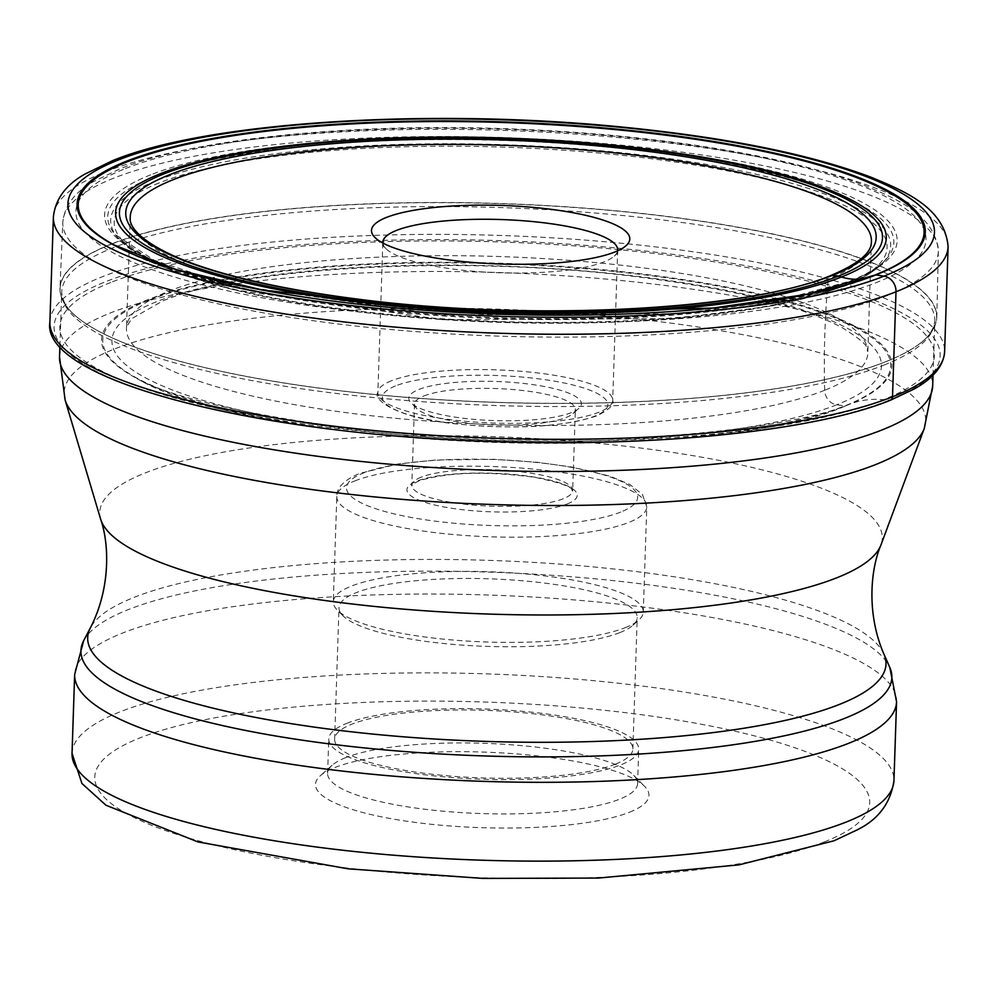 <?xml version="1.0" encoding="UTF-8"?>
<svg xmlns="http://www.w3.org/2000/svg" width="998" height="998" viewBox="0 0 998 998"><rect width="100%" height="100%" fill="white"/><g stroke="black" fill="none" stroke-linecap="round" stroke-linejoin="round"><path stroke-width="0.75" stroke-dasharray="4.99 3.74" d="M110.803 282.446A437.486 99.151 1.9 0 0 292.302 422.279A437.486 99.151 1.9 0 0 883.442 399.699A437.486 99.151 1.9 0 0 701.931 259.867A437.486 99.151 1.9 0 0 110.803 282.446M885.725 361.7A438.633 99.413 -178.1 0 1 451.57 400.348A438.633 99.413 -178.1 0 1 76.272 316.503A438.633 99.413 -178.1 0 1 59.992 288.173A438.633 99.413 -178.1 0 1 111.04 244.148A438.633 99.413 1.9 0 1 605.337 209.829A438.633 99.413 1.9 0 1 936.785 317.252A438.633 99.413 1.9 0 1 918.671 344.46A438.633 99.413 1.9 0 1 885.725 361.7M629.538 812.222A166.828 37.812 1.9 0 0 644.671 786.449A166.828 37.812 1.9 0 0 503.853 753.041A166.828 37.812 1.9 0 0 334.916 767.512A166.828 37.812 1.9 0 0 320.37 775.695A166.828 37.812 1.9 0 0 422.728 823.338A166.828 37.812 1.9 0 0 629.538 812.222M345.67 757.657A155.077 35.142 1.9 0 0 332.147 765.254A155.077 35.142 1.9 0 0 327.618 773.288A155.077 35.142 1.9 0 0 444.634 811.337A155.077 35.142 1.9 0 0 619.546 799.211A155.077 35.142 1.9 0 0 637.597 783.58A155.077 35.142 1.9 0 0 633.618 775.259A155.077 35.142 1.9 0 0 502.718 744.196A155.077 35.142 1.9 0 0 345.67 757.657M346.805 723.338A155.077 35.142 -178.1 0 1 521.717 711.225A155.077 35.142 -178.1 0 1 638.732 749.261A155.077 35.142 -178.1 0 1 620.681 764.905A155.077 35.142 -178.1 0 1 445.782 777.018A155.077 35.142 -178.1 0 1 328.754 738.982A155.077 35.142 -178.1 0 1 346.805 723.338M615.504 764.119A149.201 33.82 1.9 0 0 632.869 749.074A149.201 33.82 1.9 0 0 520.282 712.472A149.201 33.82 1.9 0 0 351.995 724.124A149.201 33.82 1.9 0 0 334.629 739.181A149.201 33.82 1.9 0 0 447.216 775.783A149.201 33.82 1.9 0 0 615.504 764.119M619.858 632.607A149.201 33.82 -178.1 0 1 468.773 645.544A149.201 33.82 -178.1 0 1 342.825 615.666A149.201 33.82 -178.1 0 1 338.996 607.657A149.201 33.82 -178.1 0 1 356.361 592.612A149.201 33.82 -178.1 0 1 524.636 580.961A149.201 33.82 -178.1 0 1 637.223 617.55A149.201 33.82 -178.1 0 1 632.869 625.284A149.201 33.82 -178.1 0 1 619.858 632.607M625.235 627.667A155.077 35.142 1.9 0 0 638.757 620.07A155.077 35.142 1.9 0 0 643.286 612.036A155.077 35.142 1.9 0 0 526.27 573.987A155.077 35.142 1.9 0 0 351.358 586.113A155.077 35.142 1.9 0 0 333.307 601.744A155.077 35.142 1.9 0 0 337.299 610.065A155.077 35.142 1.9 0 0 468.199 641.128A155.077 35.142 1.9 0 0 625.235 627.667M423.876 395.969A80.476 18.238 -178.1 0 1 514.644 389.682A80.476 18.238 -178.1 0 1 575.372 409.43A80.476 18.238 -178.1 0 1 573.014 413.596A80.476 18.238 -178.1 0 1 566.003 417.538A80.476 18.238 -178.1 0 1 484.504 424.524A80.476 18.238 -178.1 0 1 416.578 408.407A80.476 18.238 -178.1 0 1 414.507 404.09A80.476 18.238 -178.1 0 1 423.876 395.969M571.38 412.611A86.352 19.573 -178.1 0 1 483.93 420.108A86.352 19.573 -178.1 0 1 411.039 402.805A86.352 19.573 -178.1 0 1 418.873 389.469A86.352 19.573 -178.1 0 1 525.934 383.719A86.352 19.573 -178.1 0 1 578.915 408.382A86.352 19.573 -178.1 0 1 571.38 412.611M617.6 250.835A117.477 26.622 -178.1 0 1 614.257 256.137A117.477 26.622 -178.1 0 1 604.002 261.9A117.477 26.622 -178.1 0 1 485.04 272.092A117.477 26.622 -178.1 0 1 385.864 248.564A117.477 26.622 -178.1 0 1 382.87 243.05M888.544 400.472A443.262 100.461 -178.1 0 1 289.595 423.352A443.262 100.461 -178.1 0 1 105.688 281.673A443.262 100.461 -178.1 0 1 704.638 258.794A443.262 100.461 -178.1 0 1 888.544 400.472L883.442 399.699A96.818 83.645 -111.6 0 0 845.867 405.737A2.595 2.233 68.4 0 1 844.782 405.899L836.673 404.801A13.897 12.001 68.4 0 1 824.66 390.28A877.766 758.318 68.4 0 1 828.265 278.978A4.628 4.004 68.4 0 1 829.176 276.658M869.033 277.344A59.206 51.148 -111.6 0 0 874.884 275.124A423.177 95.92 -178.1 0 1 485.876 313.834A423.177 95.92 -178.1 0 1 114.134 244.934C254.328 325.959 712.747 342.925 872.564 276.122L885.625 270.52M948.1 246.631A447.603 101.447 1.9 0 0 610.339 136.826A447.603 101.447 1.9 0 0 105.489 171.806A447.603 101.447 1.9 0 0 53.381 216.953M49.9 322.005A447.603 101.447 -178.1 0 1 101.996 276.87A447.603 101.447 -178.1 0 1 606.859 241.89A447.603 101.447 -178.1 0 1 944.619 351.695M845.867 405.737A395.37 89.608 1.9 0 0 854.063 402.281A395.37 89.608 1.9 0 0 673.687 278.168A395.37 89.608 1.9 0 0 147.592 299.774A395.37 89.608 -178.1 0 0 136.901 378.491C176.983 402.905 338.871 435.502 495.407 438.683C644.945 444.883 799.236 426.221 848.861 404.477L845.78 405.774C711.499 466.528 253.455 448.963 136.901 378.491A395.37 89.608 -178.1 0 0 484.604 441.989A395.37 89.608 -178.1 0 0 845.867 405.737M148.665 300.261A394.16 89.333 1.9 0 0 312.187 426.233A394.16 89.333 1.9 0 0 844.782 405.899A394.16 89.333 1.9 0 0 681.247 279.914A394.16 89.333 1.9 0 0 148.665 300.261M836.673 404.801A384.991 87.263 -178.1 0 1 316.478 424.674A384.991 87.263 -178.1 0 1 156.748 301.621A384.991 87.263 -178.1 0 1 676.943 281.748A384.991 87.263 -178.1 0 1 836.673 404.801M824.66 390.28A370.907 84.069 -178.1 0 1 403.554 419.023A370.907 84.069 -178.1 0 1 126.521 326.982A370.907 84.069 -178.1 0 1 169.598 290.88A370.907 84.069 1.9 0 1 585.177 261.651A370.907 84.069 1.9 0 1 867.836 351.583C864.804 347.716 874.223 347.965 842.699 327.93C801.955 306.174 733.842 289.183 638.358 276.97C465.218 254.552 243.961 266.466 162.512 301.047L131.636 318.711L126.521 326.982L130.227 218.25A370.794 84.044 -178.1 0 0 412.723 308.195A370.794 84.044 -178.1 0 0 828.265 278.978A370.794 84.044 1.9 0 0 871.341 242.838L867.836 351.583A370.907 84.069 1.9 0 1 824.66 390.28M159.119 182.958A386.625 87.624 1.9 0 0 319.759 306.498A386.625 87.624 1.9 0 0 842.062 286.526A386.625 87.624 1.9 0 0 842.175 286.488A386.625 87.624 -178.1 0 0 681.534 162.936A386.625 87.624 -178.1 0 0 159.231 182.908A386.625 87.624 1.9 0 0 159.119 182.958M155.987 180.838A390.23 88.448 1.9 0 0 117.627 237.661A390.23 88.448 1.9 0 0 442.713 318.774A390.23 88.448 1.9 0 0 845.294 285.378A390.23 88.448 1.9 0 0 845.406 285.328A390.23 88.448 1.9 0 0 882.631 263.035A390.23 88.448 1.9 0 0 632.882 153.991A390.23 88.448 1.9 0 0 156.112 180.788A390.23 88.448 1.9 0 0 155.987 180.838M153.53 176.846A393.274 89.134 -178.1 0 1 153.617 176.821A393.274 89.134 -178.1 0 1 634.117 149.85A393.274 89.134 -178.1 0 1 885.725 259.729A393.274 89.134 -178.1 0 1 848.1 282.247A393.274 89.134 -178.1 0 1 848.013 282.284A393.274 89.134 -178.1 0 1 442.289 315.892A393.274 89.134 -178.1 0 1 114.745 234.156A393.274 89.134 -178.1 0 1 153.53 176.846M150.76 174.8A396.48 89.857 1.9 0 0 315.181 301.521A396.48 89.857 1.9 0 0 850.895 281.099A396.48 89.857 1.9 0 0 850.982 281.062A396.48 89.857 1.9 0 0 686.562 154.353A396.48 89.857 1.9 0 0 150.848 174.775A396.48 89.857 1.9 0 0 150.76 174.8M125.411 168.562A425.273 96.394 -178.1 0 1 700.047 146.606A425.273 96.394 -178.1 0 1 876.481 282.546A425.273 96.394 -178.1 0 1 301.858 304.49A425.273 96.394 -178.1 0 1 125.411 168.562M113.784 178.143A438.01 99.276 1.9 0 0 62.812 222.105A438.01 99.276 1.9 0 0 392.875 329.727A438.01 99.276 1.9 0 0 887.359 295.533A438.01 99.276 1.9 0 0 938.357 251.147A438.01 99.276 1.9 0 0 607.37 143.874A438.01 99.276 1.9 0 0 113.784 178.143M111.09 244.323A438.484 99.388 -178.1 0 1 111.177 244.285A438.484 99.388 -178.1 0 1 664.194 216.217A438.484 99.388 -178.1 0 1 918.522 344.56A438.484 99.388 -178.1 0 1 885.663 361.775A438.484 99.388 -178.1 0 1 885.588 361.812A438.484 99.388 -178.1 0 1 451.583 400.435A438.484 99.388 -178.1 0 1 76.409 316.628A438.484 99.388 -178.1 0 1 111.09 244.323M884.066 365.056A436.812 99.002 1.9 0 0 934.827 321.032A436.812 99.002 1.9 0 0 605.212 213.884A436.812 99.002 1.9 0 0 112.537 248.015A436.812 99.002 1.9 0 0 112.462 248.053A436.812 99.002 1.9 0 0 61.701 292.065A436.812 99.002 1.9 0 0 391.303 399.225A436.812 99.002 1.9 0 0 883.991 365.081A436.812 99.002 1.9 0 0 884.066 365.056M59.543 357.01A436.812 99.002 -178.1 0 1 110.379 312.96A436.812 99.002 -178.1 0 1 110.479 312.923A436.812 99.002 -178.1 0 1 603.154 278.829A436.812 99.002 -178.1 0 1 932.681 385.976M924.273 428.466A431.061 97.704 1.9 0 0 616.302 316.853A431.061 97.704 1.9 0 0 114.371 349.038A431.061 97.704 1.9 0 0 114.283 349.063A431.061 97.704 1.9 0 0 65.107 399.961M100.623 519.122A391.49 88.735 -178.1 0 1 145.209 472.927A391.49 88.735 -178.1 0 1 145.296 472.902A391.49 88.735 -178.1 0 1 601.145 443.636A391.49 88.735 -178.1 0 1 880.935 545.008M883.966 654.214A399.375 90.519 1.9 0 0 563.458 564.394A399.375 90.519 1.9 0 0 134.169 597.34A399.375 90.519 1.9 0 0 134.081 597.378A399.375 90.519 1.9 0 0 90.369 627.879M83.67 640.679A405.675 91.953 -178.1 0 1 128.081 609.691A405.675 91.953 -178.1 0 1 128.168 609.653A405.675 91.953 -178.1 0 1 564.232 576.183A405.675 91.953 -178.1 0 1 889.804 667.413M896.566 701.819A411.188 93.201 1.9 0 0 586.288 600.946A411.188 93.201 1.9 0 0 122.505 633.081A411.188 93.201 1.9 0 0 122.43 633.119A411.188 93.201 1.9 0 0 74.65 674.548M72.031 753.365A411.188 93.201 -178.1 0 1 119.885 711.898A411.188 93.201 -178.1 0 1 119.985 711.861A411.188 93.201 -178.1 0 1 583.755 679.775A411.188 93.201 -178.1 0 1 893.946 780.623M824.498 841.85A387.686 87.874 -178.1 0 1 300.648 861.823A387.686 87.874 -178.1 0 1 139.882 737.921A387.686 87.874 -178.1 0 1 139.97 737.884A387.686 87.874 1.9 0 1 663.807 717.911A387.686 87.874 1.9 0 1 824.573 841.825A387.686 87.874 -178.1 0 1 824.498 841.85M354.851 480.899A155.077 35.142 -178.1 0 1 529.763 468.773A155.077 35.142 -178.1 0 1 646.779 506.822A155.077 35.142 -178.1 0 1 628.815 522.428A155.077 35.142 -178.1 0 1 628.728 522.465A155.077 35.142 -178.1 0 1 453.816 534.579A155.077 35.142 -178.1 0 1 336.8 496.542A155.077 35.142 -178.1 0 1 354.764 480.924A155.077 35.142 -178.1 0 1 354.851 480.899M620.731 512.049A145.671 33.021 -178.1 0 1 423.888 519.571A145.671 33.021 -178.1 0 1 363.447 473.002A145.671 33.021 -178.1 0 1 560.29 465.492A145.671 33.021 -178.1 0 1 620.731 512.049M567.213 503.978A85.179 19.299 1.9 0 0 567.301 503.94A85.179 19.299 1.9 0 0 532.046 476.732A85.179 19.299 1.9 0 0 416.964 481.086A85.179 19.299 1.9 0 0 416.877 481.111A85.179 19.299 -178.1 0 0 452.131 508.331A85.179 19.299 -178.1 0 0 567.213 503.978M421.181 477.169A80.476 18.238 1.9 0 0 411.812 485.29A80.476 18.238 1.9 0 0 472.453 505.025A80.476 18.238 1.9 0 0 563.221 498.775A80.476 18.238 1.9 0 0 563.309 498.738A80.476 18.238 1.9 0 0 572.677 490.629A80.476 18.238 1.9 0 0 512.036 470.894A80.476 18.238 1.9 0 0 421.268 477.144A80.476 18.238 1.9 0 0 421.181 477.169M395.42 385.976A112.786 25.561 1.9 0 0 442.438 421.992A112.786 25.561 1.9 0 0 594.721 416.154A112.786 25.561 1.9 0 0 594.833 416.104A112.786 25.561 -178.1 0 0 547.815 380.088A112.786 25.561 -178.1 0 0 395.532 385.927A112.786 25.561 1.9 0 0 395.42 385.976M391.416 380.774A117.477 26.622 1.9 0 0 377.868 392.576A117.477 26.622 1.9 0 0 466.515 421.393A117.477 26.622 1.9 0 0 599.025 412.211A117.477 26.622 1.9 0 0 599.137 412.162A117.477 26.622 1.9 0 0 612.697 400.36A117.477 26.622 1.9 0 0 524.05 371.543A117.477 26.622 1.9 0 0 391.54 380.725A117.477 26.622 1.9 0 0 391.416 380.774M843.946 286.326L772.165 305.887L675.172 318.587L442.725 319.709L231.511 289.395L158.981 265.456L117.627 237.661L114.745 234.156L154.116 260.204L227.232 284.23L442.226 314.956L678.89 313.784L777.392 300.909L849.448 281.311C866.738 274.363 878.839 267.165 885.725 259.729L882.631 263.035C874.41 271.643 861.511 279.415 843.946 286.326M936.785 317.252L938.357 251.147C935.251 215.506 897.264 198.864 863.856 185.254C836.386 174.675 802.816 165.281 763.158 157.085C687.111 141.616 601.544 132.16 506.448 128.717C348.576 123.041 194.51 138.647 119.822 168.899L93.176 181.811C74.8 192.14 64.683 205.576 62.812 222.105L59.992 288.173M59.905 346.144L61.701 292.065C62.375 305.65 74.526 315.193 76.409 316.628L76.272 316.503M933.03 375.111L934.827 321.032C933.242 334.542 920.493 343.25 918.522 344.56L918.671 344.46M332.147 765.254L320.37 775.695M633.618 775.259L644.671 786.449M637.597 783.58L638.732 749.261M327.618 773.288L328.754 738.982M334.629 739.181L338.996 607.657M632.869 749.074L637.223 617.55M632.869 625.284L638.757 620.07M643.286 612.036L646.779 506.822L642.438 494.484L629.788 484.442L609.578 476.058L571.155 466.939L537.448 462.299L494.072 459.317L436.026 459.991L398.002 463.945L359.679 473.426C344.248 479.888 336.625 487.598 336.8 496.542L333.307 601.744M414.507 404.09L411.812 485.34C414.532 484.067 405.625 488.184 418.761 480.911C447.566 472.091 486.201 470.894 534.654 477.306C582.308 487.124 569.359 491.004 572.677 490.667L575.372 409.43M416.578 408.407L411.039 402.805M573.014 413.596L578.915 408.382M617.687 250.049L612.697 400.36C614.593 404.489 609.229 409.691 596.604 415.954C562.161 427.156 514.818 429.764 454.577 423.763C393.474 417.351 372.578 398.564 377.868 392.576L382.845 242.264M385.864 248.564L374.811 237.362M614.257 256.137L626.033 245.695M342.825 615.666L337.299 610.065"/><path stroke-width="1.5" d="M126.497 161.202A424.325 96.17 -178.1 0 1 699.848 139.296A424.325 96.17 -178.1 0 1 875.895 274.924A424.325 96.17 -178.1 0 1 302.544 296.83A424.325 96.17 -178.1 0 1 126.497 161.202M614.768 252.032A129.229 29.291 -178.1 0 1 483.893 263.247A129.229 29.291 -178.1 0 1 374.811 237.362A129.229 29.291 -178.1 0 1 386.525 217.402A129.229 29.291 -178.1 0 1 546.742 208.794A129.229 29.291 -178.1 0 1 626.033 245.695A129.229 29.291 -178.1 0 1 614.768 252.032M382.87 243.05A117.477 26.622 -178.1 0 1 382.845 242.264A117.477 26.622 -178.1 0 1 396.518 230.413A117.477 26.622 -178.1 0 1 529.027 221.232A117.477 26.622 -178.1 0 1 617.687 250.049A117.477 26.622 -178.1 0 1 617.6 250.835M874.884 275.124A2.869 2.483 68.4 0 1 875.895 274.924L884.003 276.159A14.097 12.176 68.4 0 1 896.004 291.765L892.511 396.83A4.341 3.743 68.4 0 1 888.544 400.472M829.176 276.658A4.628 4.004 68.4 0 1 832.482 275.386L838.058 276.221A26.871 23.216 68.4 0 1 841.414 277.007A59.206 51.148 -111.6 0 0 869.033 277.344M118.388 159.967A433.506 98.253 1.9 0 0 298.252 298.527A433.506 98.253 1.9 0 0 884.003 276.159A433.506 98.253 1.9 0 0 704.151 137.599A433.506 98.253 1.9 0 0 118.388 159.967M896.004 291.765A447.603 101.447 1.9 0 0 948.1 246.631C944.682 207.534 904.4 191.03 870.755 177.12C809.615 154.116 726.706 137.437 622.028 127.058C429.365 107.747 206.823 121.744 112.737 160.591L85.192 173.951C65.993 184.642 55.389 198.964 53.381 216.953A447.603 101.447 1.9 0 0 391.141 326.745A447.603 101.447 1.9 0 0 896.004 291.765M49.9 322.005C40.157 379.527 254.153 435.053 497.84 441.727C658.905 447.054 815.491 430.662 890.278 400.285L914.093 389.045C933.442 378.279 943.609 365.817 944.619 351.695A447.603 101.447 -178.1 0 1 892.511 396.83A447.603 101.447 -178.1 0 1 387.661 431.81A447.603 101.447 -178.1 0 1 49.9 322.005L53.381 216.953M130.227 218.25A370.794 84.044 -178.1 0 1 173.39 179.603A370.794 84.044 1.9 0 1 594.309 150.86A370.794 84.044 1.9 0 1 871.341 242.838C870.98 253.367 857.419 264.283 830.623 275.585C747.876 310.503 528.965 321.668 358.033 299.151C282.683 289.532 223.777 276.209 181.324 259.181C135.516 239.932 129.366 224.176 130.227 218.25M832.482 275.386A375.423 85.092 -178.1 0 1 325.211 294.759A375.423 85.092 -178.1 0 1 169.448 174.762A375.423 85.092 -178.1 0 1 676.719 155.389A375.423 85.092 -178.1 0 1 832.482 275.386M163.884 173.914A381.723 86.514 1.9 0 0 322.254 295.932A381.723 86.514 1.9 0 0 838.058 276.221A381.723 86.514 1.9 0 0 679.675 154.216A381.723 86.514 1.9 0 0 163.884 173.914M841.414 277.007A385.552 87.387 1.9 0 0 681.459 153.767A385.552 87.387 1.9 0 0 160.491 173.664A385.552 87.387 -178.1 0 0 320.458 296.905A385.552 87.387 -178.1 0 0 841.414 277.007M885.625 270.52L874.996 275.074L805.935 294.497L712.946 308.058L485.864 313.721L263.484 290.231L176.022 269.51L114.134 244.934A423.177 95.92 -178.1 0 1 127.495 161.701A423.177 95.92 1.9 0 1 688.495 138.273A423.177 95.92 1.9 0 1 885.625 270.52A423.177 95.92 1.9 0 1 875.109 275.036M924.273 428.466L880.935 545.008A391.49 88.735 -178.1 0 1 836.798 577.792A391.49 88.735 -178.1 0 1 836.711 577.817A391.49 88.735 -178.1 0 1 409.567 609.628A391.49 88.735 -178.1 0 1 100.623 519.122L65.107 399.961A431.061 97.704 1.9 0 0 405.176 499.611A431.061 97.704 1.9 0 0 875.495 464.631A431.061 97.704 1.9 0 0 875.583 464.594A431.061 97.704 1.9 0 0 924.273 428.466L932.681 385.976A436.812 99.002 -178.1 0 1 881.833 430.026A436.812 99.002 -178.1 0 1 881.745 430.063A436.812 99.002 -178.1 0 1 389.058 464.157A436.812 99.002 -178.1 0 1 59.543 357.01L59.905 346.144M100.623 519.122C109.356 543.848 110.703 588.62 90.369 627.879A399.375 90.519 1.9 0 0 368.162 733.605A399.375 90.519 1.9 0 0 839.518 704.388A399.375 90.519 1.9 0 0 839.592 704.351A399.375 90.519 1.9 0 0 883.966 654.214L889.804 667.413A405.675 91.953 -178.1 0 1 844.72 718.348A405.675 91.953 -178.1 0 1 844.645 718.385A405.675 91.953 -178.1 0 1 365.854 748.063A405.675 91.953 -178.1 0 1 83.67 640.679L74.65 674.548A411.188 93.201 1.9 0 0 384.916 775.421A411.188 93.201 1.9 0 0 848.699 743.285A411.188 93.201 1.9 0 0 848.787 743.248A411.188 93.201 1.9 0 0 896.566 701.819L889.804 667.413M896.566 701.819L893.946 780.623A411.188 93.201 -178.1 0 1 846.079 822.103A411.188 93.201 -178.1 0 1 845.992 822.127A411.188 93.201 -178.1 0 1 382.222 854.226A411.188 93.201 -178.1 0 1 72.031 753.365L74.65 674.548M944.619 351.695L948.1 246.631M65.107 399.961L59.543 357.01M932.681 385.976L933.03 375.111M880.935 545.008C870.58 569.097 866.276 613.683 883.966 654.214M90.369 627.879L83.67 640.679M893.946 780.623C890.69 803.116 878.327 819.583 856.87 830.024L833.991 840.79L738.957 864.867L598.438 878.065L482.882 878.415L348.003 868.809L197.966 841.938L105.975 805.249L81.936 783.48L72.031 753.365"/></g></svg>
